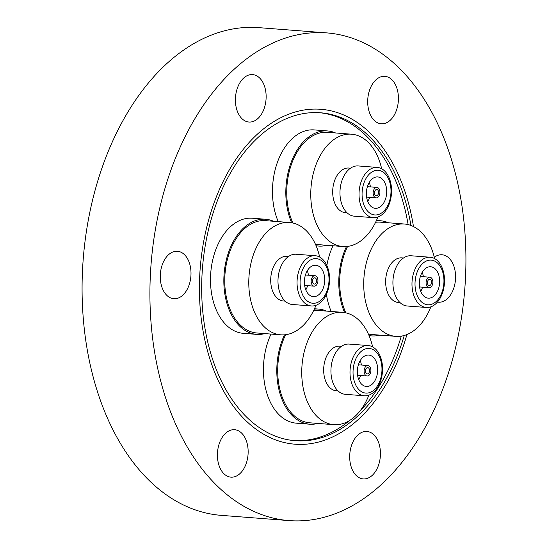 <?xml version="1.0" encoding="UTF-8"?>
<svg xmlns="http://www.w3.org/2000/svg" width="548" height="548" viewBox="0 0 548 548"><rect width="100%" height="100%" fill="white"/><g stroke="black" fill="none" stroke-linecap="round" stroke-linejoin="round"><path stroke-width="0.82" d="M413.466 226.564A167.955 108.052 94.4 0 0 320.854 109.292A167.955 108.052 94.4 0 0 199.746 275.315A167.955 108.052 94.4 0 0 294.988 444.202A167.955 108.052 94.4 0 0 406.911 334.561A167.955 108.052 94.4 0 1 294.988 444.202A167.955 108.052 94.4 0 1 199.746 275.315A167.955 108.052 94.4 0 1 320.854 109.292A167.955 108.052 94.4 0 1 413.466 226.564M434.29 257.259A23.79 15.31 -85.6 0 1 441.407 254.745A23.79 15.31 -85.6 0 1 442.037 254.772A23.79 15.31 -85.6 0 1 455.504 279.185A23.79 15.31 -85.6 0 1 439.003 302.243A23.79 15.31 -85.6 0 1 438.373 302.215A23.79 15.31 -85.6 0 1 437.42 302.099M381.853 123.814A23.79 15.31 -85.6 0 1 381.223 123.786A23.79 15.31 -85.6 0 1 367.763 99.373A23.79 15.31 -85.6 0 1 384.258 76.309A23.79 15.31 -85.6 0 1 384.888 76.336A23.79 15.31 -85.6 0 1 398.355 100.75A23.79 15.31 -85.6 0 1 381.853 123.814M235.448 98.113A23.79 15.31 -85.6 0 1 252.601 74.59A23.79 15.31 -85.6 0 1 266.095 98.517A23.79 15.31 -85.6 0 1 248.936 122.033A23.79 15.31 -85.6 0 1 235.448 98.113M174.428 298.749A23.79 15.31 -85.6 0 1 173.798 298.722A23.79 15.31 -85.6 0 1 160.338 274.308A23.79 15.31 -85.6 0 1 176.833 251.244A23.79 15.31 -85.6 0 1 177.463 251.272A23.79 15.31 -85.6 0 1 190.93 275.685A23.79 15.31 -85.6 0 1 174.428 298.749M231.578 477.178A23.79 15.31 -85.6 0 1 230.948 477.15A23.79 15.31 -85.6 0 1 217.488 452.737A23.79 15.31 -85.6 0 1 233.982 429.68A23.79 15.31 -85.6 0 1 234.613 429.707A23.79 15.31 -85.6 0 1 248.08 454.121A23.79 15.31 -85.6 0 1 231.578 477.178M349.74 454.977A23.79 15.31 -85.6 0 1 366.9 431.454A23.79 15.31 -85.6 0 1 380.394 455.381A23.79 15.31 -85.6 0 1 363.235 478.904A23.79 15.31 -85.6 0 1 349.74 454.977M465.444 278.829A244.579 157.351 -85.6 0 1 289.084 520.6A244.579 157.351 -85.6 0 1 150.392 274.664A244.579 157.351 -85.6 0 1 326.752 32.894A244.579 157.351 -85.6 0 1 465.444 278.829M289.084 520.6L221.248 515.36A244.579 157.351 -85.6 0 1 82.556 269.424A244.579 157.351 -85.6 0 1 247.936 27.4L256.95 27.516A244.579 157.351 -85.6 0 1 258.916 27.653L326.752 32.894M256.937 27.756L259.437 27.756M271.013 334.075A57.732 37.141 94.4 0 0 263.554 365.112A57.732 37.141 94.4 0 0 296.29 423.166L309.647 424.2A57.732 37.141 -85.6 0 1 281.364 397.745A57.732 37.141 -85.6 0 1 284.501 334.828M326.403 294.351A57.732 37.141 94.4 0 0 331.204 311.456M291.646 222.762A57.732 37.141 -85.6 0 1 290.385 219.611A57.732 37.141 -85.6 0 1 292.221 159.612A57.732 37.141 -85.6 0 1 327.56 130.945L314.203 129.91A57.732 37.141 94.4 0 0 272.575 186.978A57.732 37.141 94.4 0 0 278.247 221.632M265.581 219.248L252.224 218.214A57.732 37.141 94.4 0 0 210.596 275.288A57.732 37.141 94.4 0 0 243.339 333.342L256.69 334.376A57.732 37.141 -85.6 0 1 224.509 291.639A57.732 37.141 -85.6 0 1 243.244 228.297A57.732 37.141 -85.6 0 1 265.581 219.248A57.732 37.141 -85.6 0 1 273.575 221.269M410.918 225.454A164.455 105.805 94.4 0 0 320.58 112.778A164.455 105.805 94.4 0 0 202 275.343A164.455 105.805 94.4 0 0 295.256 440.708A164.455 105.805 94.4 0 0 404.239 335.479M293.92 440.592A164.455 105.805 94.4 0 0 350.014 420.234M359.954 411.034A164.455 105.805 94.4 0 0 401.314 336.123M408.137 224.605A164.455 105.805 94.4 0 0 319.244 112.689M332.992 245.771A57.732 37.141 94.4 0 0 326.841 265.424M314.319 309.12A57.732 37.141 -85.6 0 1 318.539 309.072A57.732 37.141 -85.6 0 1 326.533 311.093M309.75 422.803A56.334 36.243 -85.6 0 1 282.158 396.992A56.334 36.243 -85.6 0 1 285.645 334.712A56.334 36.243 94.4 0 0 282.158 396.992A56.334 36.243 94.4 0 0 309.75 422.803L333.787 424.659A56.334 36.243 -85.6 0 1 306.195 398.848A56.334 36.243 -85.6 0 1 307.983 340.301A56.334 36.243 -85.6 0 1 342.466 312.326A56.334 36.243 -85.6 0 1 370.058 338.137A56.334 36.243 -85.6 0 1 372.619 346.884M317.861 423.433A57.732 37.141 -85.6 0 1 309.647 424.2M313.62 310.593A56.334 36.243 -85.6 0 1 318.429 310.469A56.334 36.243 94.4 0 0 313.62 310.593M338.082 390.95L336.404 390.82A22.393 14.406 -85.6 0 1 325.437 380.559A22.393 14.406 -85.6 0 1 326.142 357.289A22.393 14.406 -85.6 0 1 339.849 346.165L341.527 346.295M364.331 395.786L345.267 394.313A25.194 16.207 -85.6 0 1 332.931 382.771A25.194 16.207 -85.6 0 1 333.725 356.584A25.194 16.207 -85.6 0 1 349.144 344.076L368.215 345.548A25.194 16.207 -85.6 0 1 380.552 357.091A25.194 16.207 -85.6 0 1 379.75 383.271A25.194 16.207 -85.6 0 1 364.331 395.786A25.194 16.207 -85.6 0 1 351.994 384.244A25.194 16.207 -85.6 0 1 352.796 358.056A25.194 16.207 -85.6 0 1 368.215 345.548M354.809 382.826A22.393 14.406 -85.6 0 1 360.563 351.946A22.393 14.406 -85.6 0 1 380.202 358.693A22.393 14.406 -85.6 0 1 374.448 389.58A22.393 14.406 -85.6 0 1 354.809 382.826M376.428 362.276A15.748 10.131 -85.6 0 1 375.928 378.641A15.748 10.131 -85.6 0 1 366.29 386.463A15.748 10.131 -85.6 0 1 358.577 379.243A15.748 10.131 -85.6 0 1 359.084 362.879A15.748 10.131 -85.6 0 1 368.715 355.063A15.748 10.131 -85.6 0 1 376.428 362.276M358.755 379.702A15.748 10.131 94.4 0 0 360.598 375.49M361.406 365.03A15.748 10.131 94.4 0 0 360.406 361.043A15.748 10.131 94.4 0 0 360.235 360.584M364.53 373.592A5.247 3.377 -85.6 0 1 364.701 368.133A5.247 3.377 -85.6 0 1 367.907 365.53A5.247 3.377 -85.6 0 1 370.482 367.934A5.247 3.377 -85.6 0 1 370.311 373.387A5.247 3.377 -85.6 0 1 367.098 375.997A5.247 3.377 -85.6 0 1 364.53 373.592M369.29 369.064A3.151 2.028 -85.6 0 1 369.188 372.339A3.151 2.028 -85.6 0 1 367.263 373.9A3.151 2.028 -85.6 0 1 365.721 372.462A3.151 2.028 -85.6 0 1 365.817 369.188A3.151 2.028 -85.6 0 1 367.749 367.619A3.151 2.028 -85.6 0 1 369.29 369.064M368.893 395.142A56.334 36.243 -85.6 0 1 333.787 424.659M326.882 245.299A57.732 37.141 -85.6 0 1 318.669 246.066A57.732 37.141 -85.6 0 1 316.086 245.723M291.18 218.858A56.334 36.243 -85.6 0 1 292.975 160.311A56.334 36.243 -85.6 0 1 327.451 132.335A56.334 36.243 94.4 0 0 292.975 160.311A56.334 36.243 94.4 0 0 291.18 218.858A56.334 36.243 94.4 0 0 292.885 223.009A56.334 36.243 -85.6 0 1 291.18 218.858M327.56 130.945A57.732 37.141 -85.6 0 1 335.554 132.965M318.778 244.668A56.334 36.243 -85.6 0 1 315.395 244.161A56.334 36.243 94.4 0 0 318.778 244.668L342.815 246.525A56.334 36.243 -85.6 0 1 315.216 220.714A56.334 36.243 -85.6 0 1 317.011 162.167A56.334 36.243 -85.6 0 1 351.487 134.192A56.334 36.243 -85.6 0 1 379.086 160.002A56.334 36.243 -85.6 0 1 381.648 168.75M377.915 217.008A56.334 36.243 -85.6 0 1 342.815 246.525M347.103 212.816L345.425 212.686A22.393 14.406 -85.6 0 1 334.458 202.424A22.393 14.406 -85.6 0 1 335.171 179.155A22.393 14.406 -85.6 0 1 348.877 168.031L350.556 168.161M373.359 217.652L354.289 216.179A25.194 16.207 -85.6 0 1 341.952 204.637A25.194 16.207 -85.6 0 1 342.753 178.456A25.194 16.207 -85.6 0 1 358.173 165.941L377.236 167.414A25.194 16.207 -85.6 0 1 389.573 178.956A25.194 16.207 -85.6 0 1 388.779 205.144A25.194 16.207 -85.6 0 1 373.359 217.652A25.194 16.207 -85.6 0 1 361.016 206.11A25.194 16.207 -85.6 0 1 361.817 179.929A25.194 16.207 -85.6 0 1 377.236 167.414M389.224 180.559A22.393 14.406 -85.6 0 1 383.47 211.446A22.393 14.406 -85.6 0 1 363.838 204.699A22.393 14.406 -85.6 0 1 369.592 173.812A22.393 14.406 -85.6 0 1 389.224 180.559M367.605 201.116A15.748 10.131 -85.6 0 1 368.105 184.751A15.748 10.131 -85.6 0 1 377.743 176.929A15.748 10.131 -85.6 0 1 385.456 184.142A15.748 10.131 -85.6 0 1 384.956 200.506A15.748 10.131 -85.6 0 1 375.318 208.329A15.748 10.131 -85.6 0 1 367.605 201.116M370.434 186.895A15.748 10.131 94.4 0 0 369.427 182.909A15.748 10.131 94.4 0 0 369.256 182.45M379.504 189.8A5.247 3.377 -85.6 0 1 379.339 195.252A5.247 3.377 -85.6 0 1 376.127 197.862A5.247 3.377 -85.6 0 1 373.551 195.458A5.247 3.377 -85.6 0 1 373.722 190.005A5.247 3.377 -85.6 0 1 376.935 187.395A5.247 3.377 -85.6 0 1 379.504 189.8M374.743 194.328A3.151 2.028 -85.6 0 1 374.846 191.053A3.151 2.028 -85.6 0 1 376.771 189.492A3.151 2.028 -85.6 0 1 378.312 190.93A3.151 2.028 -85.6 0 1 378.216 194.204A3.151 2.028 -85.6 0 1 376.284 195.766A3.151 2.028 -85.6 0 1 374.743 194.328M367.776 201.568A15.748 10.131 94.4 0 0 369.626 197.362M379.839 335.123A57.732 37.141 -85.6 0 1 371.626 335.89A57.732 37.141 -85.6 0 1 369.037 335.547M344.603 312.593A57.732 37.141 -85.6 0 1 346.48 246.525M375.599 222.289A56.334 36.243 -85.6 0 1 380.408 222.166A56.334 36.243 94.4 0 0 375.599 222.289M376.298 220.817A57.732 37.141 -85.6 0 1 380.518 220.769A57.732 37.141 -85.6 0 1 388.511 222.789M371.729 334.499A56.334 36.243 -85.6 0 1 368.352 333.985A56.334 36.243 94.4 0 0 371.729 334.499L395.766 336.356A56.334 36.243 -85.6 0 1 364.372 294.66A56.334 36.243 -85.6 0 1 382.648 232.845A56.334 36.243 -85.6 0 1 404.445 224.022A56.334 36.243 -85.6 0 1 434.598 258.574M345.843 312.84A56.334 36.243 -85.6 0 1 347.624 246.401A56.334 36.243 94.4 0 0 345.843 312.84M430.872 306.839A56.334 36.243 -85.6 0 1 417.562 327.526A56.334 36.243 -85.6 0 1 395.766 336.356M400.061 302.64L398.382 302.517A22.393 14.406 -85.6 0 1 385.902 285.94A22.393 14.406 -85.6 0 1 393.163 261.369A22.393 14.406 -85.6 0 1 401.828 257.861L403.506 257.992M426.31 307.476L407.246 306.003A25.194 16.207 -85.6 0 1 393.204 287.358A25.194 16.207 -85.6 0 1 401.376 259.718A25.194 16.207 -85.6 0 1 411.123 255.772L430.194 257.245A25.194 16.207 -85.6 0 1 444.229 275.891A25.194 16.207 -85.6 0 1 436.057 303.53A25.194 16.207 -85.6 0 1 426.31 307.476A25.194 16.207 -85.6 0 1 412.267 288.83A25.194 16.207 -85.6 0 1 420.439 261.191A25.194 16.207 -85.6 0 1 430.194 257.245M436.427 301.277A22.393 14.406 -85.6 0 1 416.788 294.523A22.393 14.406 -85.6 0 1 422.542 263.636A22.393 14.406 -85.6 0 1 442.181 270.39A22.393 14.406 -85.6 0 1 436.427 301.277M424.604 269.226A15.748 10.131 -85.6 0 1 430.694 266.76A15.748 10.131 -85.6 0 1 439.475 278.411A15.748 10.131 -85.6 0 1 434.365 295.687A15.748 10.131 -85.6 0 1 428.269 298.153A15.748 10.131 -85.6 0 1 419.494 286.501A15.748 10.131 -85.6 0 1 424.604 269.226M420.734 291.392A15.748 10.131 94.4 0 0 422.577 287.186M423.385 276.719A15.748 10.131 94.4 0 0 422.213 272.281M431.112 286.864A5.247 3.377 -85.6 0 1 429.077 287.686A5.247 3.377 -85.6 0 1 426.152 283.802A5.247 3.377 -85.6 0 1 427.858 278.041A5.247 3.377 -85.6 0 1 429.885 277.22A5.247 3.377 -85.6 0 1 432.817 281.103A5.247 3.377 -85.6 0 1 431.112 286.864M428.509 279.809A3.151 2.028 -85.6 0 1 429.728 279.316A3.151 2.028 -85.6 0 1 431.482 281.645A3.151 2.028 -85.6 0 1 430.461 285.104A3.151 2.028 -85.6 0 1 429.242 285.597A3.151 2.028 -85.6 0 1 427.488 283.261A3.151 2.028 -85.6 0 1 428.509 279.809M256.8 332.979A56.334 36.243 -85.6 0 1 225.399 291.283A56.334 36.243 -85.6 0 1 243.675 229.468A56.334 36.243 -85.6 0 1 265.472 220.645A56.334 36.243 94.4 0 0 243.675 229.468A56.334 36.243 94.4 0 0 225.399 291.283A56.334 36.243 94.4 0 0 256.8 332.979L280.836 334.835A56.334 36.243 -85.6 0 1 249.436 293.139A56.334 36.243 -85.6 0 1 267.712 231.325A56.334 36.243 -85.6 0 1 289.508 222.502A56.334 36.243 -85.6 0 1 319.669 257.053M264.903 333.602A57.732 37.141 -85.6 0 1 256.69 334.376M315.936 305.318A56.334 36.243 -85.6 0 1 302.633 326.005A56.334 36.243 -85.6 0 1 280.836 334.835M285.124 301.126L283.446 300.996A22.393 14.406 -85.6 0 1 270.965 284.419A22.393 14.406 -85.6 0 1 278.233 259.848A22.393 14.406 -85.6 0 1 286.899 256.341L288.577 256.471M311.38 305.955L292.31 304.489A25.194 16.207 -85.6 0 1 278.274 285.837A25.194 16.207 -85.6 0 1 286.446 258.197A25.194 16.207 -85.6 0 1 296.194 254.251L315.258 255.724A25.194 16.207 -85.6 0 1 329.3 274.37A25.194 16.207 -85.6 0 1 321.128 302.01A25.194 16.207 -85.6 0 1 311.38 305.955A25.194 16.207 -85.6 0 1 297.338 287.31A25.194 16.207 -85.6 0 1 305.51 259.67A25.194 16.207 -85.6 0 1 315.258 255.724M307.613 262.115A22.393 14.406 -85.6 0 1 327.245 268.869A22.393 14.406 -85.6 0 1 321.491 299.756A22.393 14.406 -85.6 0 1 301.859 293.002A22.393 14.406 -85.6 0 1 307.613 262.115M319.429 294.166A15.748 10.131 -85.6 0 1 313.34 296.632A15.748 10.131 -85.6 0 1 304.565 284.981A15.748 10.131 -85.6 0 1 309.668 267.705A15.748 10.131 -85.6 0 1 315.764 265.239A15.748 10.131 -85.6 0 1 324.539 276.891A15.748 10.131 -85.6 0 1 319.429 294.166M312.922 276.528A5.247 3.377 -85.6 0 1 314.956 275.706A5.247 3.377 -85.6 0 1 317.881 279.59A5.247 3.377 -85.6 0 1 316.175 285.344A5.247 3.377 -85.6 0 1 314.148 286.166A5.247 3.377 -85.6 0 1 311.223 282.282A5.247 3.377 -85.6 0 1 312.922 276.528M315.525 283.583A3.151 2.028 -85.6 0 1 314.305 284.076A3.151 2.028 -85.6 0 1 312.552 281.747A3.151 2.028 -85.6 0 1 313.572 278.288A3.151 2.028 -85.6 0 1 314.792 277.795A3.151 2.028 -85.6 0 1 316.545 280.124A3.151 2.028 -85.6 0 1 315.525 283.583M305.798 289.871A15.748 10.131 94.4 0 0 307.647 285.666M308.456 275.199A15.748 10.131 94.4 0 0 307.277 270.76M314.484 308.764L318.539 309.072M318.429 310.469L342.466 312.326M358.385 364.797L367.907 365.53M357.577 375.257L367.098 375.997M316.148 245.874L318.669 246.066M366.605 197.129L376.127 197.862M327.451 132.335L351.487 134.192M367.413 186.663L376.935 187.395M369.099 335.698L371.626 335.89M376.462 220.454L380.518 220.769M419.556 286.953L429.077 287.686M380.408 222.166L404.445 224.022M420.364 276.487L429.885 277.22M265.472 220.645L289.508 222.502M305.435 274.966L314.956 275.706M304.626 285.433L314.148 286.166"/></g></svg>
